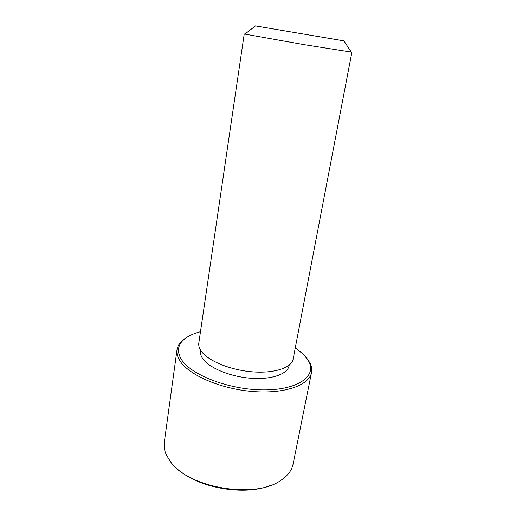 <?xml version="1.0" encoding="UTF-8"?>
<svg xmlns="http://www.w3.org/2000/svg" width="516" height="516" viewBox="0 0 516 516"><rect width="100%" height="100%" fill="white"/><g stroke="black" fill="none" stroke-linecap="round" stroke-linejoin="round"><path stroke-width="0.77" d="M289.192 365.096L289.07 365.741C287.651 374.21 271.21 379.944 250.292 378.202C229.401 376.532 208.541 367.598 202.498 358.278C200.776 355.659 200.085 353.15 200.44 350.751L200.537 350.1M351.177 51.968L351.899 52.181L293.153 358.988C291.682 367.779 274.202 373.707 251.885 371.791C229.588 369.946 207.361 360.516 200.982 350.79C199.17 348.081 198.447 345.494 198.808 343.03L244.223 33.972L244.977 34.004M351.899 52.181L304.356 44.692L244.223 33.972M343.92 40.867L255.485 25.91M295.307 347.752L304.253 355.118L308.949 361.677C316.721 376.312 297.674 390.212 263.115 389.922C228.627 389.799 190.043 374.61 181.11 358.942C177.046 351.835 177.672 345.649 183.006 340.373C186.979 336.567 192.797 333.678 200.472 331.711M306.298 357.498L309.993 362.967C311.606 366.231 312.115 369.424 311.516 372.546C309.336 385.31 284.226 394.282 251.789 391.418C219.384 388.658 187.772 374.429 179.581 360.252C177.401 356.601 176.543 353.112 177.007 349.79C177.465 346.649 178.994 343.804 181.593 341.25L186.882 337.303M270.571 485.388C245.126 496.031 199.092 488.246 178.562 469.824M311.516 372.546L293.088 464.136C291.817 470.418 287.676 475.875 280.659 480.499C255.194 499.172 188.553 487.904 170.641 461.891L166.384 455.002C164.423 450.649 163.72 446.43 164.288 442.347L177.007 349.79M255.53 25.877L244.79 34.146M343.888 40.822L351.306 52.161M183.006 340.373L181.593 341.25M308.949 361.677L309.993 362.967"/></g></svg>
